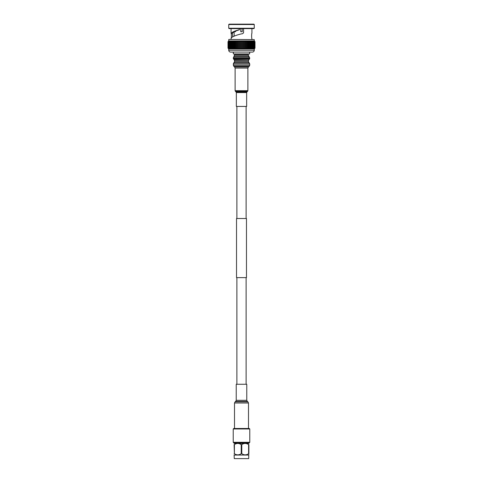 <?xml version="1.0" encoding="UTF-8"?>
<svg xmlns="http://www.w3.org/2000/svg" width="483" height="483" viewBox="0 0 483 483"><rect width="100%" height="100%" fill="white"/><g stroke="black" fill="none" stroke-linecap="round" stroke-linejoin="round"><path stroke-width="0.72" d="M243.486 384.263L246.771 384.263L246.771 400.316L236.229 400.316L236.229 384.263L243.486 384.263M246.113 218.509L246.113 106.435M236.887 218.509L236.887 106.435M246.469 277.628L236.531 277.628L236.531 218.509L246.469 218.509L246.469 277.628M246.113 384.263L246.113 277.628M236.887 384.263L236.887 277.628M233.223 428.97L233.694 428.499L249.306 428.499L249.777 428.97L233.223 428.97L233.223 442.295L249.777 442.295L249.306 442.772L233.694 442.772L233.223 442.295M234.273 458.615L248.727 458.615L234.273 458.615L234.11 454.871M248.727 458.615L248.727 455.064L234.273 455.064M248.89 454.539L248.727 455.064M246.97 443.768L248.89 444.608L248.89 453.7C248.89 455.234 248.89 455.234 248.89 453.7L248.606 453.7C246.324 455.234 244.054 455.234 241.784 453.7L241.216 453.7C238.934 455.234 236.664 455.234 234.394 453.7L234.11 444.608L234.418 444.595L234.394 453.7M248.89 443.436L234.11 443.436M239.58 443.768L241.216 444.608C238.946 443.074 236.676 443.074 234.394 444.608M241.216 453.7L241.216 444.608L241.784 444.608L241.784 453.7M248.606 453.7L248.606 444.608C246.336 443.074 244.066 443.074 241.784 444.608M248.89 444.608C248.89 443.074 248.89 443.074 248.89 444.608C248.89 443.074 248.89 443.074 248.89 444.608M234.11 453.7C234.11 455.234 234.11 455.234 234.11 453.7M243.42 443.768L244.199 443.545M245.195 443.436L246.191 443.545M236.03 443.768L236.809 443.545M237.805 443.436L238.801 443.545M234.11 444.608C234.11 443.074 234.11 443.074 234.11 444.608C234.11 443.074 234.11 443.074 234.11 444.608M234.122 31.86L234.122 36.153M240.769 28.618L240.769 31.715L242.231 31.715L242.231 28.618M235.511 31.715L234.774 31.715L235.511 31.715L235.511 31.202M255 41.653L254.257 40.91L228.743 40.91L228 41.653L228.61 41.158L249.415 41.158L250.345 41.49L250.285 41.158L251.184 41.52L251.088 41.158L251.951 41.544L251.818 41.158L252.645 41.568L252.464 41.158L253.255 41.592L253.032 41.158L253.78 41.61L253.515 41.158L254.215 41.629L253.901 41.158L254.553 41.641L254.197 41.158L254.801 41.647L254.39 41.158L255 41.653L255 48.173L254.39 48.668L254.801 48.179L254.197 48.668L254.553 48.185L253.901 48.668L254.215 48.197L253.515 48.668L253.78 48.215L253.032 48.668L253.255 48.234L252.464 48.668L252.645 48.252L251.818 48.668L251.951 48.276L251.088 48.668L251.184 48.306L250.285 48.668L250.345 48.336L249.415 48.668L228.507 48.668L228 48.173L228.743 48.916L254.257 48.916L255 48.173M254.952 41.653L254.952 48.173M254.801 41.647L254.801 48.179M254.553 41.641L254.553 48.185M254.215 41.629L254.215 48.197M253.78 41.61L253.78 48.215M253.255 41.592L253.255 48.234M252.645 41.568L252.645 48.252M251.951 41.544L251.951 48.276M251.184 41.52L251.184 48.306M250.345 41.49L250.345 48.336M249.445 41.46L249.445 48.366M233.555 41.423L233.555 48.403M232.661 41.423L232.661 48.403M231.834 41.423L232.414 41.423L232.414 48.403L231.834 48.403M231.079 41.423L231.605 41.423L231.605 48.403L231.079 48.403M230.403 41.423L230.868 41.423L230.868 48.403L230.403 48.403M229.811 41.423L230.216 41.423L230.216 48.403L229.811 48.403M229.304 41.423L229.654 41.423L229.654 48.403L229.304 48.403M228.894 41.423L228.894 48.403M228.743 48.916L228.743 50.22A1.86 1.86 0 0 0 230.608 52.079L252.392 52.079A1.86 1.86 0 0 0 254.257 50.22L254.257 48.916M228 48.173L228 41.653L228.32 41.472M228.93 39.419L254.257 39.606L228.93 39.419M228.743 28.249L229.117 28.618L253.883 28.618L254.257 28.249L254.257 24.524L228.743 24.524L228.743 28.249L254.257 28.249M228.743 24.524L229.117 24.15L253.883 24.15L254.257 24.524M254.257 40.91L254.257 39.606M228.743 40.91L228.743 39.606M243.565 28.618L243.565 32.874L242.333 33.822L241.313 33.876C235.933 35.229 232.577 36.587 231.242 37.94L231.073 38.694C231.466 38.863 231.466 33.085 231.073 33.255L231.073 28.618M232.697 36.799L232.377 33.436C233.029 32.216 235.36 31.003 239.369 29.789L239.369 29.717M239.369 29.789L239.435 28.618M251.927 39.419L251.927 38.694C251.534 38.863 251.534 33.085 251.927 33.255L251.927 28.618M231.073 39.419L231.073 38.694M247.501 54.392L247.501 53.939M235.499 54.392L235.499 53.939M233.331 52.079L233.331 53.939L249.669 53.939L249.669 52.079M231.073 33.255L231.122 33.454C231.882 32.198 234.653 30.942 239.435 29.68M231.122 33.454L232.377 33.436M230.536 41.158L230.216 41.423M230.216 48.403L230.536 48.668M240.932 48.668L240.932 41.158M239.803 48.668L239.803 41.158M238.687 48.668L238.687 41.158M237.588 48.668L237.588 41.158M236.525 48.668L236.525 41.158M235.499 48.668L235.499 41.158M234.515 48.668L234.515 41.158M248.485 41.309L248.485 48.668M247.501 48.668L247.501 41.158M246.475 48.668L246.475 41.158M245.412 48.668L245.412 41.158M244.313 48.668L244.313 41.158M243.197 48.668L243.197 41.158M242.068 41.158L242.068 48.668M234.641 55.316L248.359 55.316L248.359 54.392L234.641 54.392L233.271 58.503L233.736 59.318L249.264 59.318L234.17 59.572L234.641 61.462L233.271 63.913L233.796 66.328L249.204 66.328L248.413 66.968L234.587 66.968L235.112 68.067L235.112 90.683L235.469 91.42L247.531 91.42L247.006 91.848L235.994 91.848L236.35 92.585L236.35 106.435L246.65 106.435L246.65 92.585L236.35 92.585M236.229 400.316L235.607 401.488L247.393 401.488L247.876 401.82L235.124 401.82L234.503 402.991L248.497 402.991L247.876 401.82M228.743 50.22L254.257 50.22M240.751 41.423L240.751 48.403M239.598 41.423L239.598 48.403M238.463 41.423L238.463 48.403M237.346 41.423L237.346 48.403M236.265 41.423L236.265 48.403M235.221 41.423L235.221 48.403M234.231 41.423L234.231 48.403M233.289 41.423L233.289 48.403M247.477 41.423L247.477 48.403M246.421 41.423L246.421 48.403M245.328 41.423L245.328 48.403M244.205 41.423L244.205 48.403M243.064 41.423L243.064 48.403M242.249 41.423L242.249 48.403M243.402 41.423L243.402 48.403M244.537 41.423L244.537 48.403M245.654 41.423L245.654 48.403M246.735 41.423L246.735 48.403M247.779 41.423L247.779 48.403M248.769 41.423L248.769 48.403M249.711 41.423L249.711 48.403M250.586 41.423L250.586 48.403M251.395 41.423L251.395 48.403M252.132 41.423L252.132 48.403M252.784 41.423L252.784 48.403M253.346 41.423L253.346 48.403M253.823 41.423L253.823 48.403M230.403 41.647L230.403 48.179M231.079 41.623L231.079 48.197M231.834 41.592L231.834 48.234M232.661 41.544L232.661 48.276M233.555 41.49L233.555 48.336M235.523 41.423L235.523 48.403M236.579 41.423L236.579 48.403M237.672 41.423L237.672 48.403M238.795 41.423L238.795 48.403M239.936 41.423L239.936 48.403M241.089 41.423L241.089 48.403M241.911 41.423L241.911 48.403M248.359 55.316L249.729 58.503L233.271 58.503M249.729 57.767L233.271 57.767M249.174 56.644L233.826 56.644M248.92 56.445L234.08 56.445M248.413 66.968L247.888 68.067L247.888 90.683L235.112 90.683M247.888 68.067L235.112 68.067M248.83 59.572L248.359 61.462L249.729 63.913L249.729 65.223L233.271 65.223M249.729 63.913L233.271 63.913M249.174 62.784L233.826 62.784M248.92 62.591L234.08 62.591M248.359 61.462L234.641 61.462M248.359 60.393L234.641 60.393M248.497 428.499L248.497 402.991M247.393 401.488L246.771 400.316M234.503 428.499L234.503 402.991M235.607 401.488L235.124 401.82M246.469 443.243L246.469 442.772M249.777 428.97L249.777 442.295M236.531 443.243L236.531 442.772M228.048 41.653L228.048 48.173M228.199 41.647L228.199 48.179M228.447 41.635L228.447 48.185M228.785 41.623L228.785 48.197M229.22 41.61L229.22 48.215M229.745 41.592L229.745 48.234M230.355 41.568L230.355 48.252M231.049 41.544L231.049 48.276M231.816 41.52L231.816 48.306M249.729 58.503L249.264 59.318M247.888 90.683L247.531 91.42M249.729 65.223L249.204 66.328M234.587 66.968L233.796 66.328M235.994 91.848L235.469 91.42M247.006 91.848L246.65 92.585M234.17 59.572L233.736 59.318"/></g></svg>
